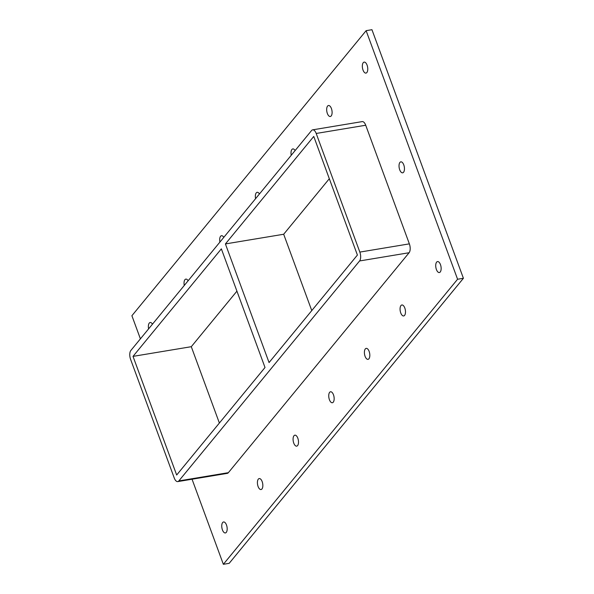 <?xml version="1.0" encoding="UTF-8"?>
<svg xmlns="http://www.w3.org/2000/svg" width="594" height="594" viewBox="0 0 594 594"><rect width="100%" height="100%" fill="white"/><g stroke="black" fill="none" stroke-linecap="round" stroke-linejoin="round"><path stroke-width="0.89" d="M363.238 62.689A5.561 2.599 80.6 0 1 364.137 62.118A5.561 2.599 80.6 0 1 367.389 66.134A5.561 2.599 80.6 0 1 366.862 72.535A5.561 2.599 80.6 0 1 365.963 73.099A5.561 2.599 80.6 0 1 362.711 69.082A5.561 2.599 80.6 0 1 363.238 62.689M400.965 305.539A5.561 2.599 80.6 0 1 401.863 304.974A5.561 2.599 80.6 0 1 405.108 308.991A5.561 2.599 80.6 0 1 404.581 315.384A5.561 2.599 80.6 0 1 403.682 315.949A5.561 2.599 80.6 0 1 400.438 311.939A5.561 2.599 80.6 0 1 400.965 305.539M327.576 106.088A5.561 2.599 80.6 0 1 328.475 105.517A5.561 2.599 80.6 0 1 331.727 109.534A5.561 2.599 80.6 0 1 331.2 115.934A5.561 2.599 80.6 0 1 330.301 116.498A5.561 2.599 80.6 0 1 327.049 112.481A5.561 2.599 80.6 0 1 327.576 106.088M365.303 348.938A5.561 2.599 80.6 0 1 366.201 348.374A5.561 2.599 80.6 0 1 369.446 352.391A5.561 2.599 80.6 0 1 368.926 358.783A5.561 2.599 80.6 0 1 368.02 359.348A5.561 2.599 80.6 0 1 364.775 355.338A5.561 2.599 80.6 0 1 365.303 348.938M291.246 155.272A5.561 2.599 80.6 0 1 291.914 149.488A5.561 2.599 80.6 0 1 292.812 148.916A5.561 2.599 80.6 0 1 295.107 150.572M329.64 392.337A5.561 2.599 80.6 0 1 330.539 391.773A5.561 2.599 80.6 0 1 333.783 395.79A5.561 2.599 80.6 0 1 333.264 402.183A5.561 2.599 80.6 0 1 332.365 402.747A5.561 2.599 80.6 0 1 329.113 398.73A5.561 2.599 80.6 0 1 329.64 392.337M255.583 198.671A5.561 2.599 80.6 0 1 256.252 192.887A5.561 2.599 80.6 0 1 257.15 192.315A5.561 2.599 80.6 0 1 259.452 193.971M293.978 435.736A5.561 2.599 80.6 0 1 294.876 435.172A5.561 2.599 80.6 0 1 298.129 439.189A5.561 2.599 80.6 0 1 297.601 445.582A5.561 2.599 80.6 0 1 296.703 446.146A5.561 2.599 80.6 0 1 293.451 442.129A5.561 2.599 80.6 0 1 293.978 435.736M219.921 242.07A5.561 2.599 80.6 0 1 220.589 236.286A5.561 2.599 80.6 0 1 221.488 235.714A5.561 2.599 80.6 0 1 223.79 237.362M258.316 479.135A5.561 2.599 80.6 0 1 259.214 478.571A5.561 2.599 80.6 0 1 262.466 482.588A5.561 2.599 80.6 0 1 261.939 488.981A5.561 2.599 80.6 0 1 261.041 489.545A5.561 2.599 80.6 0 1 257.789 485.528A5.561 2.599 80.6 0 1 258.316 479.135M184.266 285.469A5.561 2.599 80.6 0 1 184.934 279.685A5.561 2.599 80.6 0 1 185.833 279.113A5.561 2.599 80.6 0 1 188.127 280.762M399.933 162.414A5.561 2.599 80.6 0 1 400.831 161.85A5.561 2.599 80.6 0 1 404.076 165.86A5.561 2.599 80.6 0 1 403.556 172.26A5.561 2.599 80.6 0 1 402.65 172.824A5.561 2.599 80.6 0 1 399.406 168.807A5.561 2.599 80.6 0 1 399.933 162.414M436.62 262.14A5.561 2.599 80.6 0 1 437.518 261.575A5.561 2.599 80.6 0 1 440.77 265.592A5.561 2.599 80.6 0 1 440.243 271.985A5.561 2.599 80.6 0 1 439.345 272.549A5.561 2.599 80.6 0 1 436.1 268.54A5.561 2.599 80.6 0 1 436.62 262.14M148.604 328.868A5.561 2.599 80.6 0 1 149.272 323.084A5.561 2.599 80.6 0 1 150.171 322.512A5.561 2.599 80.6 0 1 152.465 324.161M222.653 522.534A5.561 2.599 80.6 0 1 223.552 521.97A5.561 2.599 80.6 0 1 226.804 525.987A5.561 2.599 80.6 0 1 226.277 532.38A5.561 2.599 80.6 0 1 225.378 532.944A5.561 2.599 80.6 0 1 222.126 528.927A5.561 2.599 80.6 0 1 222.653 522.534M311.768 310.588L283.68 234.251L225.416 243.934L313.758 136.427L357.402 255.056L269.06 362.563L225.416 243.934M221.362 248.864L265.013 367.493L176.67 475.007L133.019 356.378L221.362 248.864M236.924 291.157L191.29 346.696L133.019 356.378M192.048 479.217L223.351 564.3L457.58 279.247L366.127 30.665L131.898 315.718L140.399 338.847M365.718 125.237A6.675 3.111 -99.4 0 0 362.192 121.607L312.667 129.841A6.675 3.111 80.6 0 1 316.194 133.464L365.718 125.237L409.363 243.859L359.838 252.094A6.675 3.111 80.6 0 1 359.578 260.959L409.103 252.732A6.675 3.111 -99.4 0 0 409.363 243.859M228.363 472.683L178.839 480.917A6.675 3.111 80.6 0 1 177.762 481.593L227.287 473.366A6.675 3.111 -99.4 0 0 228.363 472.683L409.103 252.732M223.351 564.3L229.18 563.335L463.409 278.282L371.948 29.7L366.127 30.665M463.409 278.282L457.58 279.247M329.321 178.712L283.68 234.251M177.762 481.593A6.675 3.111 80.6 0 1 174.235 477.97L130.591 359.34A6.675 3.111 80.6 0 1 130.851 350.475L311.583 130.517A6.675 3.111 80.6 0 1 312.667 129.841M178.839 480.917L359.578 260.959M359.838 252.094L316.194 133.464M191.29 346.696L219.372 423.032"/></g></svg>
